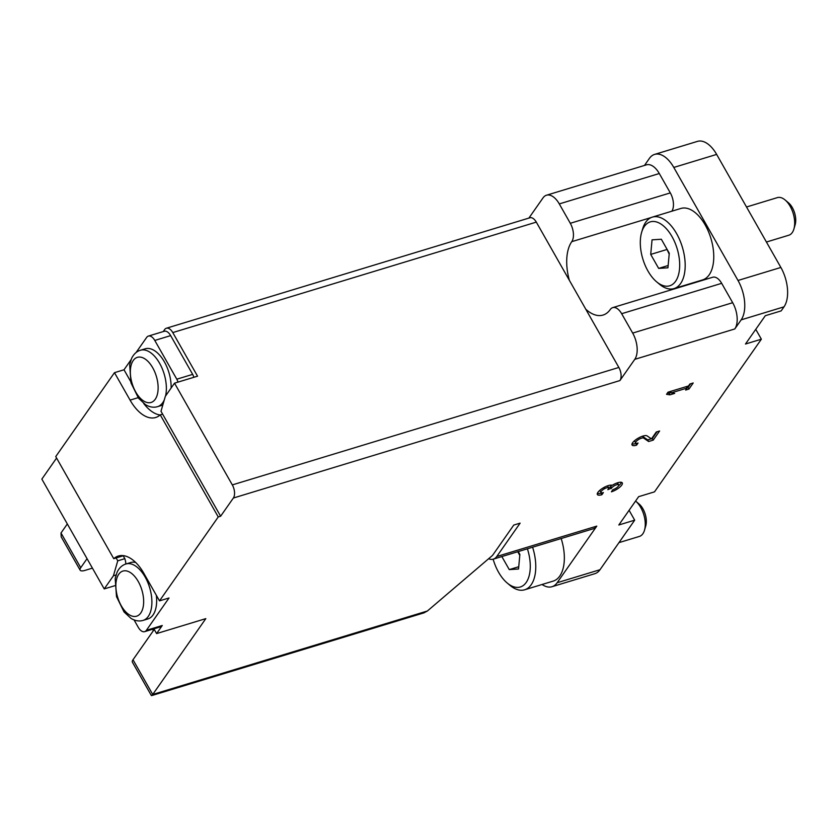 <?xml version="1.0" encoding="UTF-8"?>
<svg xmlns="http://www.w3.org/2000/svg" width="837" height="837" viewBox="0 0 837 837"><rect width="100%" height="100%" fill="white"/><g stroke="black" fill="none" stroke-linecap="round" stroke-linejoin="round"><path stroke-width="1.26" d="M87.048 558.677L80.729 567.716A9.824 3.212 150.4 0 0 80.122 570.154A9.824 3.212 150.4 0 0 85.123 570.353L92.426 568.135M133.01 659.755A9.824 3.212 150.4 0 0 132.403 662.193L151.319 695.484L152.732 694.469L133.01 659.755L154.238 629.434M80.122 570.154L61.206 536.862L61.007 532.991L67.326 523.962M755.759 329.328L761.367 339.194L745.485 344.017L765.3 315.706L781.183 310.883L784.007 306.834A29.483 15.798 -106.9 0 0 780.869 267.453L716.65 154.416A29.483 15.798 -106.9 0 0 697.472 141.38L654.607 154.406A29.483 15.798 -106.9 0 0 649.418 158.381L644.48 165.444M629.089 510.308L634.687 520.164L618.815 524.987L638.631 496.676L654.503 491.853L761.367 339.194M542.073 584.488A29.483 15.798 -106.9 0 0 551.96 586.716L594.825 573.69A29.483 15.798 -106.9 0 0 600.014 569.704L634.687 520.164M56.581 458.059L41.85 479.109L104.227 588.913L114.753 585.722M131.011 359.774L124.012 369.776L114.481 372.664L55.744 456.583L113.748 558.677L123.269 555.778L124.839 558.854A7.857 4.216 -106.9 0 1 125.78 564.044M177.915 382.143A5.901 3.16 -106.9 0 0 176.795 379.192L154.782 340.439A9.824 5.263 -106.9 0 0 148.379 336.087A9.824 5.263 -106.9 0 0 146.653 337.416L136.044 352.565M618.857 367.453L585.785 309.23A41.275 22.118 -106.9 0 0 603.027 315.068A41.275 22.118 -106.9 0 0 610.288 309.481A13.758 7.376 -106.9 0 1 612.715 307.629A13.758 7.376 -106.9 0 1 621.661 313.708L632.678 333.084A19.649 10.536 -106.9 0 1 634.77 359.345L619.903 380.573A9.824 5.263 -106.9 0 0 618.857 367.453L232.32 484.905L174.525 383.168L197.542 376.179L172.778 332.582A9.824 5.263 -106.9 0 0 166.385 328.23A9.824 5.263 -106.9 0 0 164.648 329.558L163.246 331.578M585.785 309.23L569.38 280.343A41.275 22.118 -106.9 0 1 571.765 241.663A13.758 7.376 -106.9 0 0 570.3 223.291L559.294 203.914A19.649 10.536 -106.9 0 0 546.498 195.22A19.649 10.536 -106.9 0 0 543.035 197.877L528.89 218.08M636.559 445.169L638.045 443.045A4.719 1.538 150.4 0 1 635.649 442.951A4.719 1.538 150.4 0 1 638.662 439.467A4.719 1.538 150.4 0 1 643.674 438.107L648.633 441.507L653.237 440.105L659.598 431.003L656.271 432.018L651.458 438.891L647.116 435.91A8.841 2.898 150.4 0 0 637.721 438.452A8.841 2.898 150.4 0 0 632.061 444.991A8.841 2.898 150.4 0 0 636.559 445.169L635.911 443.181M685.639 390.063L688.966 389.048L693.214 382.98L689.887 383.995L688.506 385.962L668.02 392.187L666.534 394.311L669.924 394.834L674.685 393.39L671.305 392.867L687.02 388.086L685.639 390.063M611.408 491.811A8.841 2.898 150.4 0 0 619.443 487.458A8.841 2.898 150.4 0 0 622.289 482.897A8.841 2.898 150.4 0 0 612.213 485.324A8.841 2.898 150.4 0 0 602.745 488.18A8.841 2.898 150.4 0 0 597.377 494.531A8.841 2.898 150.4 0 0 601.887 494.709L603.372 492.585A4.719 1.538 150.4 0 1 600.966 492.491A4.719 1.538 150.4 0 1 604.638 488.641A4.122 1.35 150.4 0 1 608.604 487.929A4.122 1.35 150.4 0 1 608.353 488.954L607.85 489.676L611.69 487.94A4.122 1.35 150.4 0 1 617.968 484.581A4.719 1.538 150.4 0 1 618.7 484.937A4.719 1.538 150.4 0 1 617.183 487.375A4.719 1.538 150.4 0 1 612.893 489.697L611.408 491.811M634.77 359.345L734.781 328.962L741.153 319.86A29.483 15.798 -106.9 0 0 738.004 280.468L673.795 167.442A29.483 15.798 -106.9 0 0 654.607 154.406M232.32 484.905A9.824 5.263 73.1 0 1 233.366 498.025L220.623 516.23L218.248 516.952L159.511 600.872L169.032 597.974L146.381 630.324L162.263 625.501L156.603 633.588L205.808 618.637L152.732 694.469L427.383 611.01L492.543 555.391L513.772 525.061L520.122 523.135L496.77 556.5L596.781 526.117L557.149 582.73L600.014 569.704M193.786 377.32A5.901 3.16 -106.9 0 0 192.667 374.369L170.654 335.616A9.824 5.263 -106.9 0 0 164.261 331.264L148.379 336.087M569.38 280.343L536.308 222.119A9.824 5.263 -106.9 0 0 529.905 217.777L166.385 328.23M220.623 516.23L160.997 411.27L165.328 396.319L174.525 383.168M423.899 612.872L427.383 611.01M114.481 372.664L130.08 400.117A39.308 21.071 -106.9 0 0 155.661 417.506A39.308 21.071 -106.9 0 0 160.244 414.859L162.629 414.137M159.511 600.872L143.912 573.418A39.308 21.071 -106.9 0 0 118.331 556.03A39.308 21.071 -106.9 0 0 113.748 558.677M218.248 516.952L160.244 414.859M116.123 557.955L117.755 560.821L113.424 575.772L116.019 574.977M113.424 575.772L104.227 588.913M153.903 628.849L156.603 633.588M134.066 619.935L138.262 627.311A9.824 5.263 -106.9 0 0 144.655 631.653L160.526 626.829A9.824 5.263 -106.9 0 0 162.263 625.501M488.63 558.739A19.649 10.536 -106.9 0 0 493.307 559.158A19.649 10.536 -106.9 0 0 496.77 556.5M641.613 232.435L642.628 228.951A37.341 20.015 73.1 0 1 652.316 217.128L680.889 208.455A37.341 20.015 73.1 0 1 705.193 224.965A37.341 20.015 73.1 0 1 702.599 279.903L674.026 288.587A37.341 20.015 73.1 0 1 659.399 284.151L656.616 281.828A33.407 17.912 73.1 0 1 641.613 232.435A33.407 17.912 73.1 0 1 672.027 236.641A33.407 17.912 73.1 0 1 678.022 276.346A33.407 17.912 73.1 0 1 656.616 281.828M671.829 211.206A13.758 7.376 -106.9 0 0 670.301 192.897L659.294 173.521A19.649 10.536 -106.9 0 0 646.509 164.826L546.498 195.22M734.781 328.962A19.649 10.536 -106.9 0 0 732.678 302.701L721.672 283.325A13.758 7.376 -106.9 0 0 712.726 277.235L612.715 307.629M561.167 538.536A37.341 20.015 73.1 0 1 553.194 581.108L524.621 589.792A37.341 20.015 73.1 0 1 509.995 585.356L507.222 583.033A33.407 17.912 73.1 0 1 493.15 559.2M493.307 559.158L593.318 528.764A19.649 10.536 -106.9 0 0 596.781 526.117M551.96 586.716A29.483 15.798 -106.9 0 0 557.149 582.73M117.755 560.821L124.891 558.645M144.655 631.653A9.824 5.263 -106.9 0 0 146.381 630.324M156.331 595.285A29.483 15.798 73.1 0 1 147.856 618.951L143.096 620.395C139.256 621.556 135.249 620.908 131.085 618.449L124.043 611.962L116.5 596.603L115.192 578.451L117.075 572.236C119.168 567.904 122.129 565.153 125.948 563.981A29.483 15.798 73.1 0 1 145.136 577.028A29.483 15.798 73.1 0 1 143.096 620.395M125.948 563.981L130.708 562.537A29.483 15.798 73.1 0 1 135.688 562.474M124.012 369.776L130.562 381.306M143.65 403.392A39.308 21.071 -106.9 0 0 160.097 414.995M164.293 399.887A29.483 15.798 73.1 0 1 157.565 406.656C153.726 407.807 149.718 407.159 145.554 404.71L138.523 398.213L130.97 382.865L129.672 364.702L131.555 358.498C133.648 354.166 136.598 351.414 140.428 350.243L145.188 348.799A29.483 15.798 73.1 0 1 164.376 361.835A29.483 15.798 73.1 0 1 171.114 388.044M162.796 405.045A29.483 15.798 73.1 0 1 162.326 405.202L157.565 406.656M635.67 501.154A19.649 10.536 73.1 0 1 635.681 501.154L639.091 504.01A14.825 7.951 73.1 0 1 642.931 508.812A14.825 7.951 73.1 0 1 645.745 525.929L644.5 530.208A19.649 10.536 73.1 0 1 639.405 536.423L618.951 542.638M635.681 501.154A19.649 10.536 73.1 0 1 640.765 507.515A19.649 10.536 73.1 0 1 644.5 530.208M527.404 548.8A33.407 17.912 73.1 0 1 526.871 581.412A33.407 17.912 73.1 0 1 507.222 583.033M501.844 556.563L509.262 569.599L518.532 569.014L519.871 554.439L518.249 551.583M532.594 547.22A37.341 20.015 73.1 0 1 524.621 589.792M518.752 566.722L509.262 569.599M517.726 551.74L519.787 555.37M746.52 206.99L777.385 197.616A19.649 10.536 73.1 0 1 785.075 199.949L788.485 202.805A14.825 7.951 73.1 0 1 792.336 207.607A14.825 7.951 73.1 0 1 795.15 224.734L793.905 229.003A19.649 10.536 73.1 0 1 788.81 235.228L766.42 242.029M785.075 199.949A19.649 10.536 73.1 0 1 790.17 206.31A19.649 10.536 73.1 0 1 793.905 229.003M667.936 267.809L669.276 253.234L661.335 239.246L652.054 239.842L650.715 254.417L658.656 268.395L667.936 267.809M652.316 217.128A37.341 20.015 73.1 0 1 676.62 233.649A37.341 20.015 73.1 0 1 674.026 288.587M668.146 265.517L658.656 268.395M666.681 248.662L669.192 254.166M666.587 249.593L650.715 254.417M618.606 485.774A8.841 2.898 150.4 0 0 621.42 482.321M597.336 493.485A8.841 2.898 150.4 0 0 600.966 493.098L601.887 494.709M600.139 490.043A4.719 1.538 150.4 0 0 600.056 490.88L600.966 492.491M608.604 487.929L607.693 486.318A4.122 1.35 150.4 0 0 607.087 486.015M608.426 487.605L610.267 487.05L611.188 488.662M610.267 487.05L610.769 486.328L611.69 487.94M618.7 484.937L617.779 483.326A4.719 1.538 150.4 0 0 617.057 482.97A4.122 1.35 150.4 0 0 617.015 482.97M611.868 485.209A4.122 1.35 150.4 0 0 610.769 486.328M686.204 386.663L687.02 388.086M686.853 387.793L688.056 387.426L688.966 389.048M688.056 387.426L690.619 383.775M667.466 392.982L669.004 393.223L669.924 394.834M669.004 393.223L671.138 392.574M670.489 391.434L671.305 392.867M632.008 443.945A8.841 2.898 150.4 0 0 635.649 443.558M648.633 441.507L647.712 439.885L642.764 436.495A4.719 1.538 150.4 0 0 642.167 436.318M634.823 440.492A4.719 1.538 150.4 0 0 634.728 441.329L635.649 442.951M651.584 438.714L652.316 438.494L653.237 440.105M647.712 439.885L651.322 438.787M652.316 438.494L657.003 431.798M153.349 630.69L152.543 629.257M80.729 567.716L61.007 532.991M741.153 319.86L784.007 306.834M619.903 380.573L233.366 498.025M536.308 222.119L172.778 332.582M673.795 167.442L716.65 154.416M738.004 280.468L780.869 267.453M571.765 241.663L651.28 217.505M632.678 333.084L732.678 302.701M621.661 313.708L721.672 283.325M559.294 203.914L659.294 173.521M570.3 223.291L670.301 192.897M130.08 400.117L138.105 397.68M154.782 340.439L170.654 335.616M176.795 379.192L192.667 374.369M138.251 581.506A23.582 12.639 73.1 0 1 135.05 616.482A23.582 12.639 73.1 0 1 115.977 582.929A23.582 12.639 73.1 0 1 138.251 581.506M152.721 367.767A23.582 12.639 73.1 0 1 149.52 402.743A23.582 12.639 73.1 0 1 130.457 369.18A23.582 12.639 73.1 0 1 152.721 367.767M140.428 350.243A29.483 15.798 73.1 0 1 159.605 363.279A29.483 15.798 73.1 0 1 165.569 395.974M603.969 487.458L604.638 488.641M617.057 482.97L617.968 484.581M642.764 436.495L643.674 438.107M424.233 612.778L151.623 695.61M631.82 506.416L635.911 500.557M758.489 325.436L762.591 319.588"/></g></svg>
